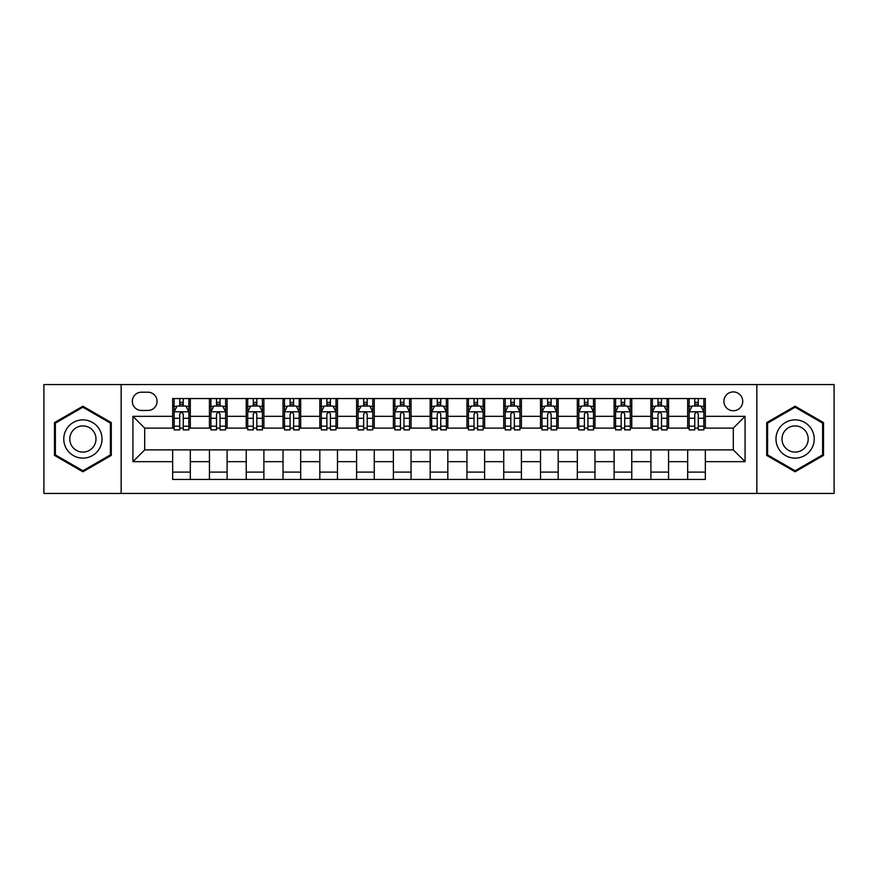 <?xml version="1.0" encoding="UTF-8"?>
<svg xmlns="http://www.w3.org/2000/svg" width="878" height="878" viewBox="0 0 878 878"><rect width="100%" height="100%" fill="white"/><g stroke="black" fill="none" stroke-linecap="round" stroke-linejoin="round"><path stroke-width="1.32" d="M733.306 391.906A9.417 9.417 0 0 0 723.889 401.334A9.417 9.417 0 0 0 733.306 410.75A9.417 9.417 0 0 0 742.722 401.334A9.417 9.417 0 0 0 733.306 391.906M756.847 493.447L834.1 493.447L834.1 384.553L756.847 384.553L756.847 493.447L121.153 493.447L121.153 384.553L43.9 384.553L43.9 493.447L121.153 493.447M141.457 410.454L147.932 410.454A9.12 9.12 0 0 0 157.063 401.334A9.12 9.12 0 0 0 147.932 392.203L141.457 392.203A9.12 9.12 0 0 0 132.337 401.334A9.12 9.12 0 0 0 141.457 410.454M756.847 384.553L121.153 384.553M172.659 461.663L132.929 461.663L132.929 416.337L172.659 416.337L172.659 428.113L144.694 428.113L144.694 449.887L172.659 449.887L172.659 479.465L705.341 479.465L705.341 449.887L733.306 449.887L733.306 428.113L705.341 428.113L705.341 416.337L745.071 416.337L745.071 461.663L705.341 461.663M705.341 416.337L705.341 398.535L172.659 398.535L172.659 416.337M687.683 398.535L687.683 428.113L689.153 428.113M694.75 428.113L698.284 428.113M703.871 428.113L705.341 428.113M687.683 428.113L667.082 428.113M650.894 398.535L650.894 428.113L652.365 428.113M657.962 428.113L661.496 428.113M650.894 428.113L630.294 428.113M614.106 398.535L614.106 428.113L615.577 428.113M621.174 428.113L624.708 428.113M614.106 428.113L593.506 428.113M577.318 398.535L577.318 428.113L578.789 428.113M584.386 428.113L587.92 428.113M577.318 428.113L556.718 428.113M540.53 398.535L540.53 428.113L542 428.113M547.598 428.113L551.132 428.113M540.53 428.113L519.93 428.113M503.742 398.535L503.742 428.113L505.223 428.113M510.809 428.113L514.343 428.113M503.742 428.113L483.141 428.113M466.953 398.535L466.953 428.113L468.435 428.113M474.021 428.113L477.555 428.113M466.953 428.113L446.353 428.113M430.176 398.535L430.176 428.113L431.647 428.113M437.233 428.113L440.767 428.113M430.176 428.113L409.565 428.113M393.388 398.535L393.388 428.113L394.859 428.113M400.445 428.113L403.979 428.113M393.388 428.113L372.777 428.113M356.6 398.535L356.6 428.113L358.07 428.113M363.657 428.113L367.191 428.113M356.6 428.113L336 428.113M319.811 398.535L319.811 428.113L321.282 428.113M326.868 428.113L330.402 428.113M319.811 428.113L299.211 428.113M283.023 398.535L283.023 428.113L284.494 428.113M290.08 428.113L293.614 428.113M283.023 428.113L262.423 428.113M246.235 398.535L246.235 428.113L247.706 428.113M253.292 428.113L256.826 428.113M246.235 428.113L225.635 428.113M209.447 398.535L209.447 428.113L210.918 428.113M216.504 428.113L220.038 428.113M209.447 428.113L188.847 428.113M172.659 428.113L174.129 428.113M179.716 428.113L183.25 428.113M172.659 449.887L190.317 449.887L190.317 479.465M705.341 449.887L190.317 449.887M190.317 398.535L190.317 428.113M172.659 405.888L174.129 405.888M179.716 405.888L183.25 405.888M188.847 405.888L190.317 405.888M172.659 472.112L190.317 472.112M209.447 449.887L209.447 479.465M227.106 398.535L227.106 428.113M209.447 405.888L210.918 405.888M216.504 405.888L220.038 405.888M225.635 405.888L227.106 405.888M227.106 449.887L227.106 479.465M209.447 472.112L227.106 472.112M246.235 449.887L246.235 479.465M263.894 449.887L263.894 479.465M246.235 472.112L263.894 472.112M263.894 398.535L263.894 428.113M246.235 405.888L247.706 405.888M253.292 405.888L256.826 405.888M262.423 405.888L263.894 405.888M283.023 449.887L283.023 479.465M300.682 449.887L300.682 479.465M283.023 472.112L300.682 472.112M300.682 398.535L300.682 428.113M283.023 405.888L284.494 405.888M290.08 405.888L293.614 405.888M299.211 405.888L300.682 405.888M319.811 449.887L319.811 479.465M337.47 449.887L337.47 479.465M319.811 472.112L337.47 472.112M337.47 398.535L337.47 428.113M319.811 405.888L321.282 405.888M326.868 405.888L330.402 405.888M336 405.888L337.47 405.888M356.6 449.887L356.6 479.465M374.258 449.887L374.258 479.465M356.6 472.112L374.258 472.112M374.258 398.535L374.258 428.113M356.6 405.888L358.07 405.888M363.657 405.888L367.191 405.888M372.777 405.888L374.258 405.888M393.388 449.887L393.388 479.465M411.047 449.887L411.047 479.465M393.388 472.112L411.047 472.112M411.047 398.535L411.047 428.113M393.388 405.888L394.859 405.888M400.445 405.888L403.979 405.888M409.565 405.888L411.047 405.888M430.176 449.887L430.176 479.465M447.824 449.887L447.824 479.465M430.176 472.112L447.824 472.112M447.824 398.535L447.824 428.113M430.176 405.888L431.647 405.888M437.233 405.888L440.767 405.888M446.353 405.888L447.824 405.888M466.953 449.887L466.953 479.465M484.612 449.887L484.612 479.465M466.953 472.112L484.612 472.112M484.612 398.535L484.612 428.113M466.953 405.888L468.435 405.888M474.021 405.888L477.555 405.888M483.141 405.888L484.612 405.888M503.742 449.887L503.742 479.465M521.4 449.887L521.4 479.465M503.742 472.112L521.4 472.112M521.4 398.535L521.4 428.113M503.742 405.888L505.223 405.888M510.809 405.888L514.343 405.888M519.93 405.888L521.4 405.888M540.53 449.887L540.53 479.465M558.188 449.887L558.188 479.465M540.53 472.112L558.188 472.112M558.188 398.535L558.188 428.113M540.53 405.888L542 405.888M547.598 405.888L551.132 405.888M556.718 405.888L558.188 405.888M577.318 449.887L577.318 479.465M594.977 449.887L594.977 479.465M577.318 472.112L594.977 472.112M594.977 398.535L594.977 428.113M577.318 405.888L578.789 405.888M584.386 405.888L587.92 405.888M593.506 405.888L594.977 405.888M614.106 449.887L614.106 479.465M631.765 449.887L631.765 479.465M614.106 472.112L631.765 472.112M631.765 398.535L631.765 428.113M614.106 405.888L615.577 405.888M621.174 405.888L624.708 405.888M630.294 405.888L631.765 405.888M650.894 449.887L650.894 479.465M668.553 449.887L668.553 479.465M650.894 472.112L668.553 472.112M668.553 398.535L668.553 428.113M650.894 405.888L652.365 405.888M657.962 405.888L661.496 405.888M667.082 405.888L668.553 405.888M687.683 449.887L687.683 479.465M687.683 472.112L705.341 472.112M687.683 405.888L689.153 405.888M694.75 405.888L698.284 405.888M703.871 405.888L705.341 405.888M144.694 428.113L132.929 416.337M144.694 449.887L132.929 461.663M745.071 416.337L733.306 428.113M745.071 461.663L733.306 449.887M82.894 471.793L111.297 455.397L111.297 422.603L82.894 406.207L54.491 422.603L54.491 455.397L82.894 471.793M823.509 422.603L795.106 406.207L766.703 422.603L766.703 455.397L795.106 471.793L823.509 455.397L823.509 422.603M183.25 402.354L179.716 402.354M188.847 426.192L183.25 426.192L183.25 429.88L188.847 429.88L188.847 411.925L185.906 406.042L177.071 406.042L174.129 411.925L174.129 429.88L179.716 429.88L179.716 426.192L174.129 426.192M174.129 411.925L174.129 398.535M188.847 411.925L188.847 398.535M179.716 406.042L179.716 398.535M183.25 398.535L183.25 406.042M183.25 426.192L183.25 414.131C182.075 411.859 180.901 411.859 179.716 414.131L179.716 426.192M220.038 402.354L216.504 402.354M225.635 426.192L220.038 426.192L220.038 429.88L225.635 429.88L225.635 411.925L222.694 406.042L213.859 406.042L210.918 411.925L210.918 429.88L216.504 429.88L216.504 426.192L210.918 426.192M210.918 411.925L210.918 398.535M225.635 411.925L225.635 398.535M216.504 406.042L216.504 398.535M220.038 398.535L220.038 406.042M220.038 426.192L220.038 414.131C218.863 411.859 217.689 411.859 216.504 414.131L216.504 426.192M256.826 402.354L253.292 402.354M262.423 426.192L256.826 426.192L256.826 429.88L262.423 429.88L262.423 411.925L259.471 406.042L250.647 406.042L247.706 411.925L247.706 429.88L253.292 429.88L253.292 426.192L247.706 426.192M247.706 411.925L247.706 398.535M262.423 411.925L262.423 398.535M253.292 406.042L253.292 398.535M256.826 398.535L256.826 406.042M256.826 426.192L256.826 414.131C255.652 411.859 254.477 411.859 253.292 414.131L253.292 426.192M293.614 402.354L290.08 402.354M299.211 426.192L293.614 426.192L293.614 429.88L299.211 429.88L299.211 411.925L296.259 406.042L287.435 406.042L284.494 411.925L284.494 429.88L290.08 429.88L290.08 426.192L284.494 426.192M284.494 411.925L284.494 398.535M299.211 411.925L299.211 398.535M290.08 406.042L290.08 398.535M293.614 398.535L293.614 406.042M293.614 426.192L293.614 414.131C292.44 411.859 291.266 411.859 290.08 414.131L290.08 426.192M330.402 402.354L326.868 402.354M336 426.192L330.402 426.192L330.402 429.88L336 429.88L336 411.925L333.047 406.042L324.223 406.042L321.282 411.925L321.282 429.88L326.868 429.88L326.868 426.192L321.282 426.192M321.282 411.925L321.282 398.535M336 411.925L336 398.535M326.868 406.042L326.868 398.535M330.402 398.535L330.402 406.042M330.402 426.192L330.402 414.131C329.228 411.859 328.054 411.859 326.868 414.131L326.868 426.192M99.466 429.43A19.129 19.129 0 0 0 73.335 422.439A19.129 19.129 0 0 0 66.333 448.57A19.129 19.129 0 0 0 92.464 455.561A19.129 19.129 0 0 0 99.466 429.43M94.231 432.448A13.093 13.093 0 0 0 76.342 427.663A13.093 13.093 0 0 0 71.557 445.552A13.093 13.093 0 0 0 89.446 450.337A13.093 13.093 0 0 0 94.231 432.448M82.894 470.773L55.38 454.892L55.38 423.108L82.894 407.227L110.408 423.108L110.408 454.892L82.894 470.773M795.106 458.129A19.129 19.129 0 0 0 814.235 439A19.129 19.129 0 0 0 795.106 419.871A19.129 19.129 0 0 0 775.976 439A19.129 19.129 0 0 0 795.106 458.129M795.106 452.093A13.093 13.093 0 0 0 808.199 439A13.093 13.093 0 0 0 795.106 425.907A13.093 13.093 0 0 0 782.013 439A13.093 13.093 0 0 0 795.106 452.093M767.591 423.108L795.106 407.227L822.62 423.108L822.62 454.892L795.106 470.773L767.591 454.892L767.591 423.108M367.191 402.354L363.657 402.354M372.777 426.192L367.191 426.192L367.191 429.88L372.777 429.88L372.777 411.925L369.836 406.042L361.012 406.042L358.07 411.925L358.07 429.88L363.657 429.88L363.657 426.192L358.07 426.192M358.07 411.925L358.07 398.535M372.777 411.925L372.777 398.535M363.657 406.042L363.657 398.535M367.191 398.535L367.191 406.042M367.191 426.192L367.191 414.131C366.016 411.859 364.842 411.859 363.657 414.131L363.657 426.192M403.979 402.354L400.445 402.354M409.565 426.192L403.979 426.192L403.979 429.88L409.565 429.88L409.565 411.925L406.624 406.042L397.8 406.042L394.859 411.925L394.859 429.88L400.445 429.88L400.445 426.192L394.859 426.192M394.859 411.925L394.859 398.535M409.565 411.925L409.565 398.535M400.445 406.042L400.445 398.535M403.979 398.535L403.979 406.042M403.979 426.192L403.979 414.131C402.804 411.859 401.63 411.859 400.445 414.131L400.445 426.192M440.767 402.354L437.233 402.354M446.353 426.192L440.767 426.192L440.767 429.88L446.353 429.88L446.353 411.925L443.412 406.042L434.588 406.042L431.647 411.925L431.647 429.88L437.233 429.88L437.233 426.192L431.647 426.192M431.647 411.925L431.647 398.535M446.353 411.925L446.353 398.535M437.233 406.042L437.233 398.535M440.767 398.535L440.767 406.042M440.767 426.192L440.767 414.131C439.593 411.859 438.418 411.859 437.233 414.131L437.233 426.192M477.555 402.354L474.021 402.354M483.141 426.192L477.555 426.192L477.555 429.88L483.141 429.88L483.141 411.925L480.2 406.042L471.376 406.042L468.435 411.925L468.435 429.88L474.021 429.88L474.021 426.192L468.435 426.192M468.435 411.925L468.435 398.535M483.141 411.925L483.141 398.535M474.021 406.042L474.021 398.535M477.555 398.535L477.555 406.042M477.555 426.192L477.555 414.131C476.381 411.859 475.196 411.859 474.021 414.131L474.021 426.192M514.343 402.354L510.809 402.354M519.93 426.192L514.343 426.192L514.343 429.88L519.93 429.88L519.93 411.925L516.988 406.042L508.164 406.042L505.223 411.925L505.223 429.88L510.809 429.88L510.809 426.192L505.223 426.192M505.223 411.925L505.223 398.535M519.93 411.925L519.93 398.535M510.809 406.042L510.809 398.535M514.343 398.535L514.343 406.042M514.343 426.192L514.343 414.131C513.169 411.859 511.984 411.859 510.809 414.131L510.809 426.192M551.132 402.354L547.598 402.354M556.718 426.192L551.132 426.192L551.132 429.88L556.718 429.88L556.718 411.925L553.777 406.042L544.953 406.042L542 411.925L542 429.88L547.598 429.88L547.598 426.192L542 426.192M542 411.925L542 398.535M556.718 411.925L556.718 398.535M547.598 406.042L547.598 398.535M551.132 398.535L551.132 406.042M551.132 426.192L551.132 414.131C549.957 411.859 548.772 411.859 547.598 414.131L547.598 426.192M587.92 402.354L584.386 402.354M593.506 426.192L587.92 426.192L587.92 429.88L593.506 429.88L593.506 411.925L590.565 406.042L581.741 406.042L578.789 411.925L578.789 429.88L584.386 429.88L584.386 426.192L578.789 426.192M578.789 411.925L578.789 398.535M593.506 411.925L593.506 398.535M584.386 406.042L584.386 398.535M587.92 398.535L587.92 406.042M587.92 426.192L587.92 414.131C586.745 411.859 585.56 411.859 584.386 414.131L584.386 426.192M624.708 402.354L621.174 402.354M630.294 426.192L624.708 426.192L624.708 429.88L630.294 429.88L630.294 411.925L627.353 406.042L618.529 406.042L615.577 411.925L615.577 429.88L621.174 429.88L621.174 426.192L615.577 426.192M615.577 411.925L615.577 398.535M630.294 411.925L630.294 398.535M621.174 406.042L621.174 398.535M624.708 398.535L624.708 406.042M624.708 426.192L624.708 414.131C623.534 411.859 622.348 411.859 621.174 414.131L621.174 426.192M661.496 402.354L657.962 402.354M667.082 426.192L661.496 426.192L661.496 429.88L667.082 429.88L667.082 411.925L664.141 406.042L655.306 406.042L652.365 411.925L652.365 429.88L657.962 429.88L657.962 426.192L652.365 426.192M652.365 411.925L652.365 398.535M667.082 411.925L667.082 398.535M657.962 406.042L657.962 398.535M661.496 398.535L661.496 406.042M661.496 426.192L661.496 414.131C660.322 411.859 659.137 411.859 657.962 414.131L657.962 426.192M698.284 402.354L694.75 402.354M703.871 426.192L698.284 426.192L698.284 429.88L703.871 429.88L703.871 411.925L700.929 406.042L692.094 406.042L689.153 411.925L689.153 429.88L694.75 429.88L694.75 426.192L689.153 426.192M689.153 411.925L689.153 398.535M703.871 411.925L703.871 398.535M694.75 406.042L694.75 398.535M698.284 398.535L698.284 406.042M698.284 426.192L698.284 414.131C697.099 411.859 695.925 411.859 694.75 414.131L694.75 426.192M209.447 461.663L190.317 461.663M209.447 416.337L190.317 416.337M246.235 416.337L227.106 416.337M246.235 461.663L227.106 461.663M283.023 416.337L263.894 416.337M283.023 461.663L263.894 461.663M319.811 416.337L300.682 416.337M319.811 461.663L300.682 461.663M356.6 416.337L337.47 416.337M356.6 461.663L337.47 461.663M393.388 416.337L374.258 416.337M393.388 461.663L374.258 461.663M430.176 416.337L411.047 416.337M430.176 461.663L411.047 461.663M466.953 416.337L447.824 416.337M466.953 461.663L447.824 461.663M503.742 416.337L484.612 416.337M503.742 461.663L484.612 461.663M540.53 416.337L521.4 416.337M540.53 461.663L521.4 461.663M577.318 416.337L558.188 416.337M577.318 461.663L558.188 461.663M614.106 416.337L594.977 416.337M614.106 461.663L594.977 461.663M650.894 416.337L631.765 416.337M650.894 461.663L631.765 461.663M687.683 416.337L668.553 416.337M687.683 461.663L668.553 461.663M188.77 411.782L174.206 411.782M174.129 406.393L176.895 406.393M186.081 406.393L188.847 406.393M179.716 418.301L174.129 418.301M188.847 418.301L183.25 418.301M183.25 404.231L179.716 404.231M225.558 411.782L210.994 411.782M210.918 406.393L213.683 406.393M222.869 406.393L225.635 406.393M216.504 418.301L210.918 418.301M225.635 418.301L220.038 418.301M220.038 404.231L216.504 404.231M262.346 411.782L247.783 411.782M247.706 406.393L250.471 406.393M259.658 406.393L262.423 406.393M253.292 418.301L247.706 418.301M262.423 418.301L256.826 418.301M256.826 404.231L253.292 404.231M299.135 411.782L284.56 411.782M284.494 406.393L287.26 406.393M296.446 406.393L299.211 406.393M290.08 418.301L284.494 418.301M299.211 418.301L293.614 418.301M293.614 404.231L290.08 404.231M335.923 411.782L321.348 411.782M321.282 406.393L324.048 406.393M333.223 406.393L336 406.393M326.868 418.301L321.282 418.301M336 418.301L330.402 418.301M330.402 404.231L326.868 404.231M372.711 411.782L358.136 411.782M358.07 406.393L360.836 406.393M370.011 406.393L372.777 406.393M363.657 418.301L358.07 418.301M372.777 418.301L367.191 418.301M367.191 404.231L363.657 404.231M409.499 411.782L394.924 411.782M394.859 406.393L397.624 406.393M406.799 406.393L409.565 406.393M400.445 418.301L394.859 418.301M409.565 418.301L403.979 418.301M403.979 404.231L400.445 404.231M446.287 411.782L431.713 411.782M431.647 406.393L434.412 406.393M443.588 406.393L446.353 406.393M437.233 418.301L431.647 418.301M446.353 418.301L440.767 418.301M440.767 404.231L437.233 404.231M483.076 411.782L468.501 411.782M468.435 406.393L471.201 406.393M480.376 406.393L483.141 406.393M474.021 418.301L468.435 418.301M483.141 418.301L477.555 418.301M477.555 404.231L474.021 404.231M519.864 411.782L505.289 411.782M505.223 406.393L507.989 406.393M517.164 406.393L519.93 406.393M510.809 418.301L505.223 418.301M519.93 418.301L514.343 418.301M514.343 404.231L510.809 404.231M556.652 411.782L542.077 411.782M542 406.393L544.777 406.393M553.952 406.393L556.718 406.393M547.598 418.301L542 418.301M556.718 418.301L551.132 418.301M551.132 404.231L547.598 404.231M593.44 411.782L578.865 411.782M578.789 406.393L581.554 406.393M590.74 406.393L593.506 406.393M584.386 418.301L578.789 418.301M593.506 418.301L587.92 418.301M587.92 404.231L584.386 404.231M630.217 411.782L615.654 411.782M615.577 406.393L618.342 406.393M627.529 406.393L630.294 406.393M621.174 418.301L615.577 418.301M630.294 418.301L624.708 418.301M624.708 404.231L621.174 404.231M667.006 411.782L652.442 411.782M652.365 406.393L655.131 406.393M664.317 406.393L667.082 406.393M657.962 418.301L652.365 418.301M667.082 418.301L661.496 418.301M661.496 404.231L657.962 404.231M703.794 411.782L689.23 411.782M689.153 406.393L691.919 406.393M701.105 406.393L703.871 406.393M694.75 418.301L689.153 418.301M703.871 418.301L698.284 418.301M698.284 404.231L694.75 404.231"/></g></svg>
